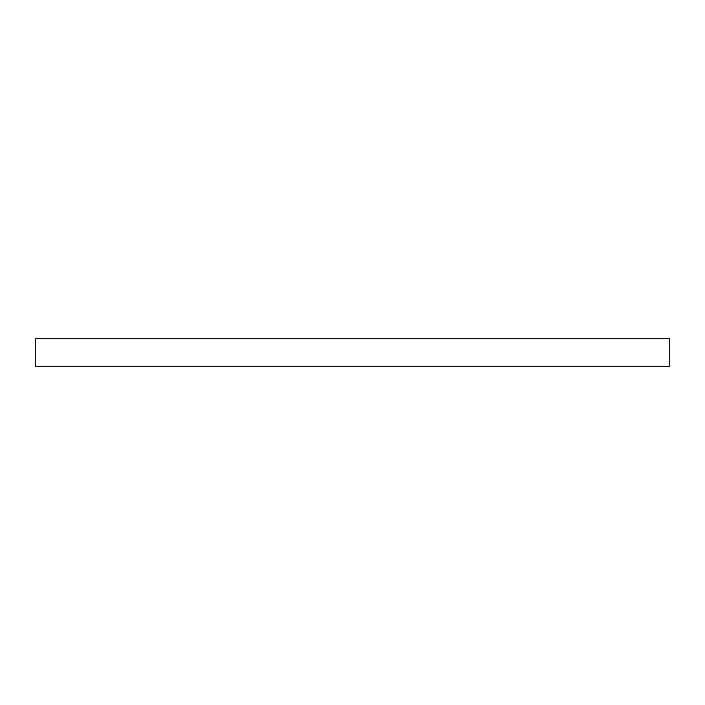 <?xml version="1.0" encoding="UTF-8"?>
<svg xmlns="http://www.w3.org/2000/svg" width="705" height="705" viewBox="0 0 705 705"><rect width="100%" height="100%" fill="white"/><g stroke="black" fill="none" stroke-linecap="round" stroke-linejoin="round"><path stroke-width="1.06" d="M35.25 366.265L35.25 338.735L669.75 338.735L669.75 366.265L35.25 366.265"/></g></svg>
